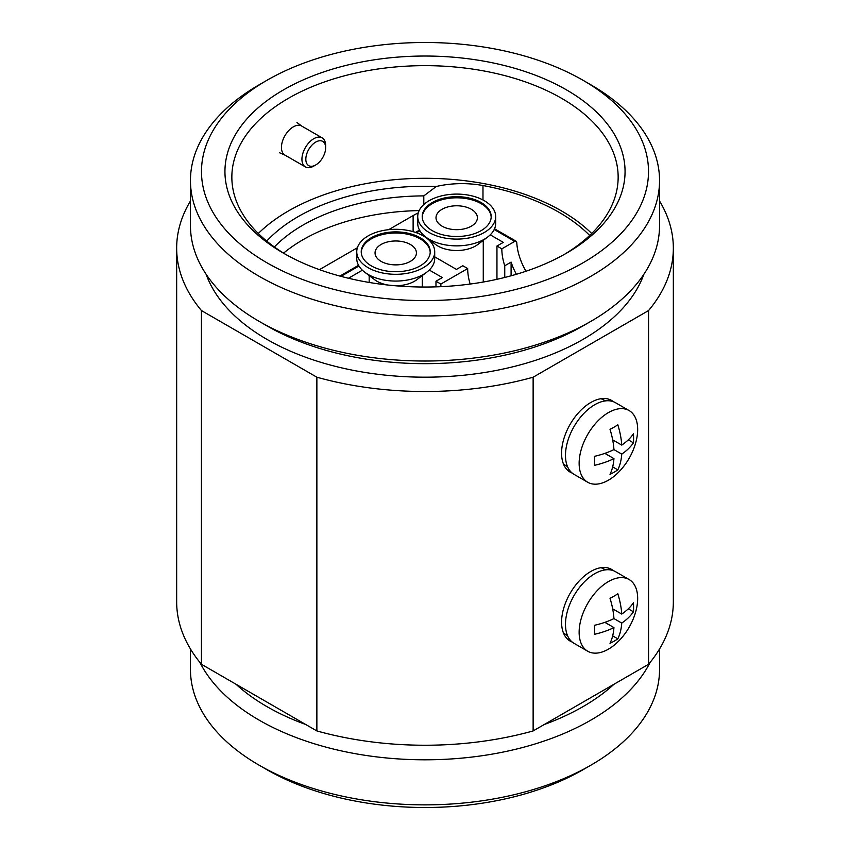 <?xml version="1.0" encoding="UTF-8"?>
<svg xmlns="http://www.w3.org/2000/svg" width="850" height="850" viewBox="0 0 850 850"><rect width="100%" height="100%" fill="white"/><g stroke="black" fill="none" stroke-linecap="round" stroke-linejoin="round"><path stroke-width="1.27" d="M572.199 642.048A41.395 23.896 -60 0 1 570.148 641.081A41.395 23.896 -60 0 1 563.805 607.92A41.395 23.896 -60 0 1 590.846 571.444A41.395 23.896 -60 0 1 611.543 569.394A41.395 23.896 -60 0 1 613.403 570.679M608.409 568.066A41.395 23.896 -60 0 1 609.981 569.84M613.403 401.71A41.395 23.896 120 0 0 611.543 400.414A41.395 23.896 120 0 0 590.846 402.464A41.395 23.896 120 0 0 563.805 438.94A41.395 23.896 120 0 0 570.148 472.111A41.395 23.896 120 0 0 572.199 473.078M609.981 400.871A41.395 23.896 120 0 0 608.409 399.086M566.461 89.866A200.048 115.494 0 0 0 283.539 89.866A200.048 115.494 0 0 0 283.539 253.204L283.539 253.204A200.048 115.494 0 0 0 566.461 253.204A200.048 115.494 0 0 0 566.461 89.866M563.975 254.617A193.152 111.52 0 0 0 618.152 177.172A193.152 111.52 0 0 0 561.584 98.313A193.152 111.52 0 0 0 351.082 74.141A193.152 111.52 0 0 0 231.848 177.172A193.152 111.52 0 0 0 286.025 254.617M591.706 233.495A193.152 111.52 0 0 0 561.584 210.97A193.152 111.52 0 0 0 258.294 233.495M190.453 648.986L190.453 669.449A234.547 135.416 0 0 0 259.154 765.202L266.953 769.707A223.508 129.041 0 0 0 583.047 769.707L590.846 765.202A234.547 135.416 0 0 0 659.547 669.449L659.547 648.986M266.953 769.707L259.154 765.202A234.547 135.416 0 0 0 590.846 765.202M199.888 662.405A234.547 135.416 0 0 0 259.154 720.141A234.547 135.416 0 0 0 650.112 662.405M235.96 684.218A223.508 129.041 0 0 0 266.953 706.626A223.508 129.041 0 0 0 305.766 724.519M544.234 724.519A223.508 129.041 0 0 0 614.04 684.218M206.125 274.274A223.508 129.041 0 0 0 266.953 339.384A223.508 129.041 0 0 0 489.069 371.769A223.508 129.041 0 0 0 643.875 274.274M266.953 80.293L259.154 84.798A234.547 135.416 0 0 0 190.453 180.551L190.453 225.611A234.547 135.416 0 0 0 259.154 321.364L266.953 325.869A223.508 129.041 0 0 0 583.047 325.869L590.846 321.364A234.547 135.416 0 0 0 659.547 225.611L659.547 180.551A234.547 135.416 0 0 0 590.846 84.798L583.047 80.293A223.508 129.041 0 0 0 266.953 80.293A223.508 129.041 0 0 0 266.953 262.788A223.508 129.041 0 0 0 583.036 262.788A223.508 129.041 0 0 0 583.047 80.293L590.846 84.798M266.953 325.869L259.154 321.364A234.547 135.416 0 0 0 590.846 321.364M190.453 180.551A234.547 135.416 0 0 0 259.154 276.303A234.547 135.416 0 0 0 514.76 305.66A234.547 135.416 0 0 0 659.547 180.551M190.453 201.014A248.338 143.374 0 0 0 176.662 248.136A248.338 143.374 0 0 0 201.439 310.569L316.869 377.209A248.338 143.374 0 0 0 533.131 377.209L533.131 730.936L648.561 664.286L648.561 310.569A248.338 143.374 0 0 0 673.338 248.136A248.338 143.374 0 0 0 659.547 201.014M533.131 377.209L648.561 310.569M423.799 204.542L423.799 195.893A172.454 99.567 0 0 0 274.369 246.978M419.146 210.587A172.454 99.567 0 0 0 283.571 253.119M418.264 212.893A68.988 39.822 0 0 0 413.121 215.571L388.705 229.67M357.393 247.743L319.451 269.652M266.741 241.102A179.361 103.551 180 0 1 436.294 186.479L423.799 195.893M648.561 664.286A248.338 143.374 0 0 0 673.338 601.864L673.338 248.136M201.439 310.569L201.439 664.286L316.869 730.936L316.869 377.209M316.869 730.936A248.338 143.374 0 0 0 533.131 730.936M176.662 248.136L176.662 601.864A248.338 143.374 0 0 0 201.439 664.286M589.677 235.45A189.699 109.522 0 0 0 482.981 185.534A68.988 39.822 0 0 0 436.294 186.479M567.428 470.061A41.395 23.896 120 0 0 569.755 470.539M569.755 639.508A41.395 23.896 -60 0 1 567.428 639.03M325.635 147.804A14.004 8.086 -60 0 1 315.733 164.953A14.004 8.086 -60 0 1 305.83 159.237A14.004 8.086 -60 0 1 315.733 142.077A14.004 8.086 -60 0 1 325.635 147.804L325.635 145.541A16.766 9.679 -60 0 0 322.171 137.87L301.676 126.044A16.766 9.679 -60 0 0 288.766 130.539A16.766 9.679 -60 0 0 281.446 147.401A16.766 9.679 -60 0 0 284.92 155.083L305.405 166.908A16.766 9.679 -60 0 1 301.931 159.237A16.766 9.679 -60 0 1 309.251 142.364A16.766 9.679 -60 0 1 322.171 137.87M315.733 164.953L313.788 166.079A16.766 9.679 -60 0 1 305.405 166.908M563.327 632.644A37.942 21.909 120 0 0 566.026 634.716L567.503 635.577M605.444 569.861L603.968 569.001A37.942 21.909 120 0 0 600.822 567.704M608.409 649.166A41.395 23.896 120 0 0 621.021 638.584A68.988 68.988 0 0 0 634.812 614.688A41.395 23.896 120 0 0 637.67 598.474A41.395 23.896 120 0 0 629.106 579.53A41.395 23.896 120 0 0 608.409 581.581A41.395 23.896 120 0 0 579.137 632.273A41.395 23.896 120 0 0 587.711 651.217A41.395 23.896 120 0 0 608.409 649.166M633.601 607.389A63.219 36.508 60 0 1 633.431 611.798A68.765 39.695 -0 0 1 621.754 623.082A68.765 39.695 60 0 1 617.822 638.839A63.219 36.497 -0 0 1 610.013 643.344A68.765 39.695 -120 0 0 613.944 627.587A68.765 39.695 -0 0 1 594.405 634.334A63.219 36.508 -120 0 0 594.575 629.924A63.219 36.508 -120 0 0 594.405 625.313A68.765 39.695 180 0 0 613.944 618.577A68.765 39.695 -120 0 0 610.013 598.283A63.219 36.497 180 0 0 617.822 593.778A68.765 39.695 60 0 1 621.754 614.072A68.765 39.695 180 0 0 633.431 602.788A63.219 36.508 60 0 1 633.601 607.389M587.711 651.217L574.058 643.333A41.395 23.896 -60 0 1 567.704 610.173A41.395 23.896 -60 0 1 594.745 573.697A41.395 23.896 -60 0 1 615.442 571.646L629.106 579.53M604.871 622.349L613.944 627.587M612.669 635.864L617.822 638.839M613.944 618.577L621.754 623.082M628.278 608.823L633.431 611.798M612.669 608.823L621.754 614.072M608.409 480.197A41.395 23.896 120 0 0 621.021 469.614A68.988 68.988 0 0 0 634.812 445.719A41.395 23.896 120 0 0 637.67 429.505A41.395 23.896 120 0 0 629.106 410.561A41.395 23.896 120 0 0 608.409 412.611A41.395 23.896 120 0 0 579.137 463.303A41.395 23.896 120 0 0 587.711 482.248A41.395 23.896 120 0 0 608.409 480.197M633.601 438.419A63.219 36.508 60 0 1 633.431 442.829A68.765 39.695 -0 0 1 621.754 454.102A68.765 39.695 60 0 1 617.822 469.859A63.219 36.497 -0 0 1 610.013 474.364A68.765 39.695 -120 0 0 613.944 458.618A68.765 39.695 -0 0 1 594.405 465.354A63.219 36.508 -120 0 0 594.575 460.944A63.219 36.508 -120 0 0 594.405 456.344A68.765 39.695 180 0 0 613.944 449.597A68.765 39.695 -120 0 0 610.013 429.303A63.219 36.497 180 0 0 617.822 424.798A68.765 39.695 60 0 1 621.754 445.092A68.765 39.695 180 0 0 633.431 433.819A63.219 36.508 60 0 1 633.601 438.419M587.711 482.248L574.058 474.364A41.395 23.896 -60 0 1 567.704 441.192A41.395 23.896 -60 0 1 594.745 404.717A41.395 23.896 -60 0 1 615.442 402.677L629.106 410.561M604.871 453.369L613.944 458.618M612.669 466.894L617.822 469.859M613.944 449.597L621.754 454.102M628.278 439.854L633.431 442.829M612.669 439.854L621.754 445.092M563.327 463.664A37.942 21.909 120 0 0 566.026 465.747L567.503 466.597M605.444 400.881L603.968 400.031A37.942 21.909 120 0 0 600.822 398.735M494.53 228.778L516.141 241.251L516.768 242.548A44.147 25.489 -120 0 0 525.98 271.246M362.387 270.204L348.457 278.248M434.711 256.849L456.461 269.408L462.804 265.742L467.681 268.558L440.853 284.049L435.976 281.233L442.319 277.567L429.261 270.034M423.364 235.004L422.556 235.471M516.141 241.251L514.749 241.379L501.829 248.848L496.953 246.032L503.285 242.367L490.237 234.834M440.938 286.673A44.147 25.489 60 0 1 440.853 284.049M435.976 286.864L435.976 281.233M496.953 279.31L496.953 246.032M504.751 277.461L504.751 265.774A44.147 25.489 60 0 1 501.829 248.848M511.094 275.793L511.094 262.108L504.751 265.774M516.375 274.284A44.147 25.489 60 0 1 511.094 262.108M467.681 268.558A44.147 25.489 -120 0 0 470.156 284.059M442.074 226.174A20.698 11.953 0 0 0 464.621 228.767A20.698 11.953 0 0 0 477.402 217.727A20.698 11.953 0 0 0 471.336 209.281A20.698 11.953 0 0 0 448.789 206.688A20.698 11.953 0 0 0 436.007 217.727A20.698 11.953 0 0 0 442.074 226.174M432.321 230.679A34.489 19.911 0 0 0 469.901 234.993A34.489 19.911 0 0 0 491.194 216.601A34.489 19.911 0 0 0 481.1 202.523A34.489 19.911 0 0 0 443.509 198.199A34.489 19.911 0 0 0 422.216 216.601A34.489 19.911 0 0 0 432.321 230.679M491.183 217.164A34.489 19.911 0 0 0 481.1 203.649A34.489 19.911 0 0 0 443.955 199.219A34.489 19.911 0 0 0 422.227 217.164M484.266 200.685A38.972 22.504 0 0 0 441.788 195.808A38.972 22.504 0 0 0 417.733 216.601A38.972 22.504 0 0 0 429.144 232.507A38.972 22.504 0 0 0 471.623 237.384A38.972 22.504 0 0 0 495.678 216.601A38.972 22.504 0 0 0 484.266 200.685M495.678 216.601L495.678 223.359A38.972 22.504 180 0 1 487.709 237.001A38.972 22.504 180 0 1 429.144 239.264A38.972 22.504 180 0 1 425.701 237.001A38.972 22.504 180 0 1 417.733 223.359L417.733 216.601M487.709 237.001L477.828 244.481A26.562 15.332 180 0 1 437.931 246.032A26.562 15.332 180 0 1 435.582 244.481L425.701 237.001M381.098 261.375A20.698 11.953 0 0 0 403.654 263.967A20.698 11.953 0 0 0 416.426 252.928A20.698 11.953 0 0 0 410.369 244.481A20.698 11.953 0 0 0 387.812 241.889A20.698 11.953 0 0 0 375.041 252.928A20.698 11.953 0 0 0 381.098 261.375M371.344 265.88A34.489 19.911 0 0 0 408.935 270.204A34.489 19.911 0 0 0 430.228 251.802A34.489 19.911 0 0 0 420.123 237.724A34.489 19.911 0 0 0 382.532 233.399A34.489 19.911 0 0 0 361.239 251.802A34.489 19.911 0 0 0 371.344 265.88M430.206 252.365A34.489 19.911 0 0 0 420.123 238.85A34.489 19.911 0 0 0 382.989 234.419A34.489 19.911 0 0 0 361.261 252.365M423.289 235.886A38.972 22.504 0 0 0 380.821 231.009A38.972 22.504 0 0 0 356.756 251.802A38.972 22.504 0 0 0 368.178 267.718A38.972 22.504 0 0 0 410.646 272.595A38.972 22.504 0 0 0 434.711 251.802A38.972 22.504 0 0 0 423.289 235.886M434.711 251.802L434.711 258.559A38.972 22.504 180 0 1 426.732 272.202A38.972 22.504 180 0 1 368.178 274.476A38.972 22.504 180 0 1 364.735 272.202A38.972 22.504 180 0 1 356.756 258.559L356.756 251.802M387.812 285.026A26.562 15.332 180 0 1 376.954 281.233A26.562 15.332 180 0 1 374.606 279.682L364.735 272.202M426.732 272.202L416.861 279.682A26.562 15.332 180 0 1 394.783 285.717M413.121 231.667L413.121 215.571M482.981 199.984L482.981 185.534M419.921 230.796L416.511 232.762M358.944 265.997L340.999 276.367M514.749 241.379L494.19 229.511M301.941 126.193L296.969 122.57M285.175 155.231L279.554 152.745M339.894 276.069L358.541 265.296M415.512 232.411L419.517 230.095M430.142 240.359L430.142 241.241M483.267 240.359L483.267 282.03M369.176 275.57L369.176 282.444M422.291 275.57L422.291 287.024"/></g></svg>
